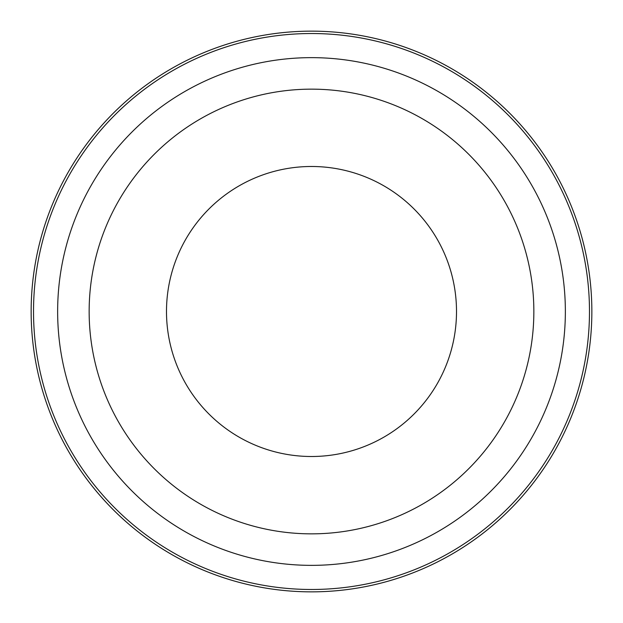 <?xml version="1.0" encoding="UTF-8"?>
<svg xmlns="http://www.w3.org/2000/svg" width="623" height="623" viewBox="0 0 623 623"><rect width="100%" height="100%" fill="white"/><g stroke="black" fill="none" stroke-linecap="round" stroke-linejoin="round"><path stroke-width="0.93" d="M311.5 166.489A145.011 145.011 0 0 1 437.081 384.002A145.011 145.011 0 0 1 185.919 384.002A145.011 145.011 0 0 1 311.5 166.489M311.5 31.15A280.35 280.35 0 0 1 554.291 451.675A280.35 280.35 0 0 1 68.709 451.675A280.35 280.35 0 0 1 311.5 31.15M311.5 89.151A222.349 222.349 0 0 1 504.062 422.674A222.349 222.349 0 0 1 118.938 422.674A222.349 222.349 0 0 1 311.5 89.151M311.5 57.643A253.857 253.857 0 0 1 531.349 438.428A253.857 253.857 0 0 1 91.651 438.428A253.857 253.857 0 0 1 311.5 57.643M311.5 33.525A277.975 277.975 0 0 1 552.235 450.491A277.975 277.975 0 0 1 70.765 450.491A277.975 277.975 0 0 1 311.5 33.525"/></g></svg>
